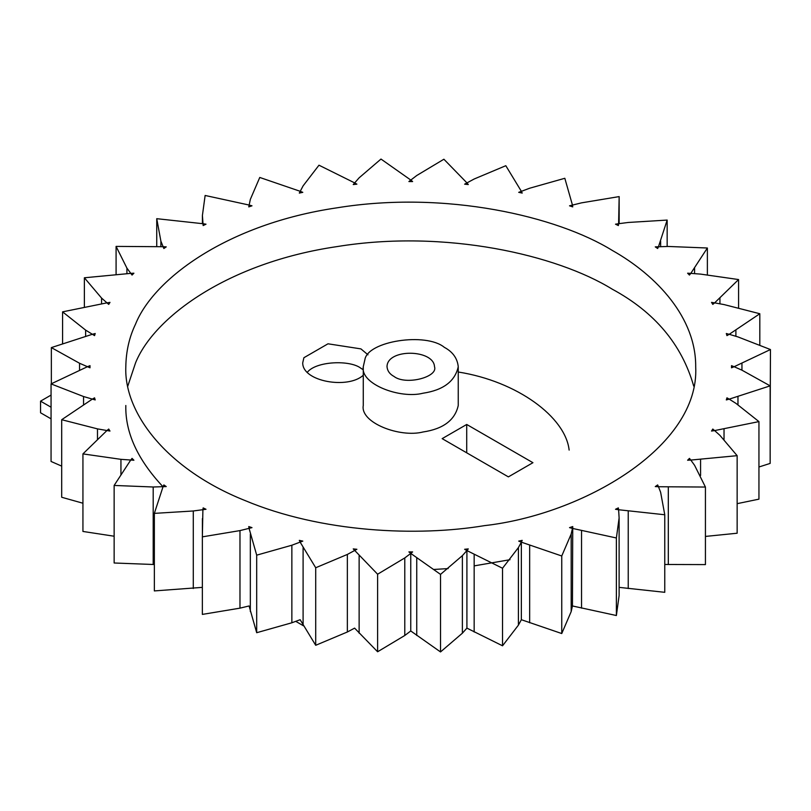 <?xml version="1.0" encoding="UTF-8"?>
<svg xmlns="http://www.w3.org/2000/svg" width="811" height="811" viewBox="0 0 811 811"><rect width="100%" height="100%" fill="white"/><g stroke="black" fill="none" stroke-linecap="round" stroke-linejoin="round"><path stroke-width="1.22" d="M94.552 397.826L95.201 399.935L83.553 396.528L51.063 383.907L87.395 366.724L90.001 365.649L90.001 367.799L79.559 363.267L51.357 347.595L92.302 334.304L95.201 333.514L94.552 335.622L85.631 330.118L62.579 311.85L106.89 302.868L109.982 302.381L108.715 304.399L101.578 298.083L84.374 277.778L130.713 273.378L133.906 273.206L132.051 275.061L126.921 268.127L116.085 246.402L163.041 246.716L166.245 246.868L163.852 248.511L160.892 241.171L156.746 218.686L202.902 223.714L206.004 224.181L203.155 225.559L202.405 215.503L205.132 195.471L249.078 205.041L251.988 205.812L248.774 206.886L250.335 199.394L259.763 177.457L300.161 191.295L302.797 192.339L299.31 193.079L303.101 185.861L318.976 165.201L354.61 182.87L356.891 184.168L353.231 184.543L359.131 177.812L380.988 159.057L410.761 180.032L412.617 181.542L408.896 181.542L416.742 175.511L443.901 159.23L466.913 182.87L468.282 184.543L464.622 184.168L474.161 179.008L505.811 165.708L521.351 191.295L522.203 193.079L518.716 192.339L529.654 188.223L564.821 178.288L572.444 205.041L572.738 206.886L569.525 205.812L581.538 202.851L619.158 196.597L618.611 223.714L628.231 222.467L667.159 220.075L658.471 246.716L657.66 248.511L655.268 246.868L668.315 246.463L707.374 248.004L690.8 273.378L700.572 274.108L738.578 279.552L714.623 302.868L724.03 304.571L759.816 313.735L729.211 334.304L737.969 336.92L770.45 349.541L734.127 366.724L741.953 370.181L770.156 385.864L729.211 399.144L735.891 403.331L758.944 421.598L714.623 430.58L719.935 435.365L737.148 455.67L690.8 460.07L694.591 465.321L705.428 487.046L658.471 486.732L660.63 492.287L664.767 514.762L618.611 509.744L619.117 517.945L616.38 537.977L572.444 528.407L571.177 534.054L561.749 555.991L521.351 542.164L518.411 547.587L502.536 568.247L466.913 550.578L462.382 555.636L440.525 574.391L410.761 553.416L404.78 557.938L377.612 574.218L353.231 548.905L356.891 549.28L347.351 554.44L315.712 567.751L300.161 542.164L299.31 540.369L302.797 541.109L291.859 545.225L256.692 555.16L249.078 528.407L248.774 526.562L251.988 527.637L239.975 530.597L202.355 536.852L202.902 509.744L203.155 507.899L206.004 509.278L193.282 510.981L154.354 513.373L163.041 486.732L163.852 484.937L166.245 486.58L153.198 486.995L114.138 485.444L130.713 460.07L132.051 458.387L133.906 460.242L120.94 459.34L82.935 453.896L106.89 430.58L108.715 429.049L109.982 431.067L97.482 428.877L61.697 419.713L92.302 399.144L94.552 397.826L94.532 399.762M612.234 250.396C657.163 275.71 696.081 318.034 695.696 366.724C699.852 447.074 582.379 514.661 484.502 525.629C417.604 536.76 321.602 532.756 244.587 500.367C166.488 469.082 123.84 412.921 125.817 366.724C126.05 351.366 129.284 337.173 135.528 324.147C153.776 278.69 227.638 223.856 337.011 207.819C445.614 190.139 557.066 216.304 612.234 250.396M618.611 223.714L618.357 225.559L615.508 224.181L618.611 223.714M410.761 553.416L408.896 551.906L412.617 551.906L410.761 553.416L410.761 630.968L404.78 635.489L377.612 651.77L354.61 628.13L347.351 631.992L315.712 645.292L300.161 619.705L291.859 622.777L256.692 632.712L249.078 605.959L239.975 608.149L202.355 614.403L202.355 536.852M466.913 550.578L464.622 549.28L468.282 548.905L466.913 550.578L466.913 628.13L462.382 633.188L440.525 651.943L410.761 630.968M521.351 542.164L518.716 541.109L522.203 540.369L521.351 542.164L521.351 619.705L518.411 625.139L502.536 645.799L466.913 628.13M572.444 528.407L569.525 527.637L572.738 526.562L572.444 605.959L571.177 611.606L561.749 633.543L521.351 619.705M618.611 509.744L615.508 509.278L618.357 507.899L618.611 509.744M690.8 273.378L689.462 275.061L687.606 273.206L690.8 273.378M714.623 302.868L712.798 304.399L711.531 302.381L714.623 302.868M658.471 486.732L655.268 486.58L657.66 484.937L658.471 486.732M690.8 460.07L687.606 460.242L689.462 458.387L690.8 460.07M714.623 430.58L711.531 431.067L712.798 429.049L714.623 430.58M734.127 366.724L731.512 367.799L731.512 365.649L734.127 366.724M729.211 334.304L726.96 335.622L726.311 333.514L729.211 334.304M729.211 399.144L726.311 399.935L726.96 397.826L729.211 399.144M726.98 399.762L726.96 397.826M770.45 349.541L770.156 427.215M770.156 385.864L770.156 463.405L758.944 466.994M758.944 421.598L758.944 499.15L737.148 503.661M737.148 455.67L737.148 533.222L705.428 536.426M705.428 487.046L705.428 564.598L664.767 564.476M664.767 514.762L664.767 592.314L619.117 587.367M619.117 517.945L619.117 595.497L616.38 615.529L572.444 605.959M202.355 587.367L154.354 590.925L154.354 513.373M154.354 564.527L114.138 562.996L114.138 485.444M114.138 536.223L82.935 531.448L82.935 453.896M82.935 503.225L61.697 497.265L61.697 419.713M61.697 466.122L51.063 461.459L51.063 383.907M667.159 220.075L667.159 246.473M619.158 196.597L619.158 223.633M156.746 218.686L156.746 246.524M116.085 246.402L116.085 274.574M84.374 277.778L84.374 307.339M62.579 311.85L62.579 344.006M51.357 347.595L51.357 383.785M256.692 555.16L256.692 632.712M315.712 567.751L315.712 645.292M377.612 574.218L377.612 651.77M440.525 574.391L440.525 651.943M502.536 568.247L502.536 645.799M561.749 555.991L561.749 633.543M616.38 537.977L616.38 615.529M759.816 313.735L759.816 344.878M738.578 279.552L738.578 307.774M707.374 248.004L707.374 274.777M127.803 386.117L135.528 362.922C153.776 317.466 227.638 262.632 337.011 246.595C445.614 228.915 557.066 255.07 612.234 289.172C654.659 312.113 681.818 344.432 693.709 386.117M510.007 559.702L474.161 565.885M448.179 568.582L433.682 569.474M163.021 486.772C137.586 459.624 125.188 432.527 125.817 405.5M618.357 507.899L618.357 509.703M657.66 484.937L657.66 486.691M689.462 458.387L689.462 460.151M712.798 429.049L712.798 430.874M393.964 376.416C405.733 385.61 438.366 377.085 434.503 366.724C433.763 349.206 387.141 348.294 387.009 366.724C387.445 370.931 389.756 374.165 393.964 376.416M508.385 476.878L532.939 462.696L466.71 424.467L442.157 438.639L508.385 476.878M466.71 424.467L466.71 452.812M367.981 354.812L360.936 348.892L327.999 343.803L303.892 357.722L302.726 362.821C302.31 381.596 347.96 389.412 363.267 375.25M458.245 366.724L458.245 405.5C455.012 420.108 443.282 428.938 423.048 431.979C399.955 437.94 360.094 422.774 363.267 405.5L363.267 366.724L364.889 359.628C367.586 341.107 425.957 332.074 444.337 347.341C452.751 351.852 457.384 358.31 458.245 366.724C455.012 381.332 443.282 390.162 423.048 393.213C399.955 399.164 360.094 383.998 363.267 366.724M307.146 372.513C315.732 361.027 350.22 359.719 360.936 368.285L363.267 369.775M569.14 450.095C565.531 417.158 517.398 381.342 458.245 372.016M51.063 418.851L40.55 412.779L40.55 401.151L51.063 395.079M51.063 407.213L40.55 401.151M303.507 625.828L295.782 621.368M660.63 241.171L660.63 246.635M619.067 218.027L619.067 223.643M202.446 218.027L202.446 223.643M160.892 241.171L160.892 246.635M126.921 268.127L126.921 273.631M101.578 298.083L101.578 303.79M85.631 330.118L85.631 336.271M79.559 363.267L79.559 370.181M83.553 396.528L83.553 404.719M97.482 428.877L97.482 439.41M120.94 459.34L120.94 474.932M153.198 486.995L153.198 564.537M193.282 510.981L193.282 588.533M239.975 530.597L239.975 608.149M250.335 534.054L250.335 611.606M291.859 545.225L291.859 622.777M303.101 547.587L303.101 625.139M347.351 554.44L347.351 631.992M359.131 555.636L359.131 633.188M404.78 557.938L404.78 635.489M416.742 557.938L416.742 635.489M462.382 555.636L462.382 633.188M474.161 554.44L474.161 631.992M518.411 547.587L518.411 625.139M529.654 545.225L529.654 622.777M571.177 534.054L571.177 611.606M581.538 530.597L581.538 608.149M628.231 510.981L628.231 588.533M668.315 486.995L668.315 564.537M700.572 459.34L700.572 475.54M724.03 428.877L724.03 439.45M737.969 396.528L737.969 404.719M741.953 363.267L741.953 370.181M735.891 330.118L735.891 336.271M719.935 298.083L719.935 303.79M694.591 268.127L694.591 273.631M619.117 223.633L619.117 214.854M202.405 223.633L202.405 215.503M89.757 367.697L89.757 366.724M202.395 536.345L202.395 518.594M731.755 367.697L731.755 366.724"/></g></svg>
